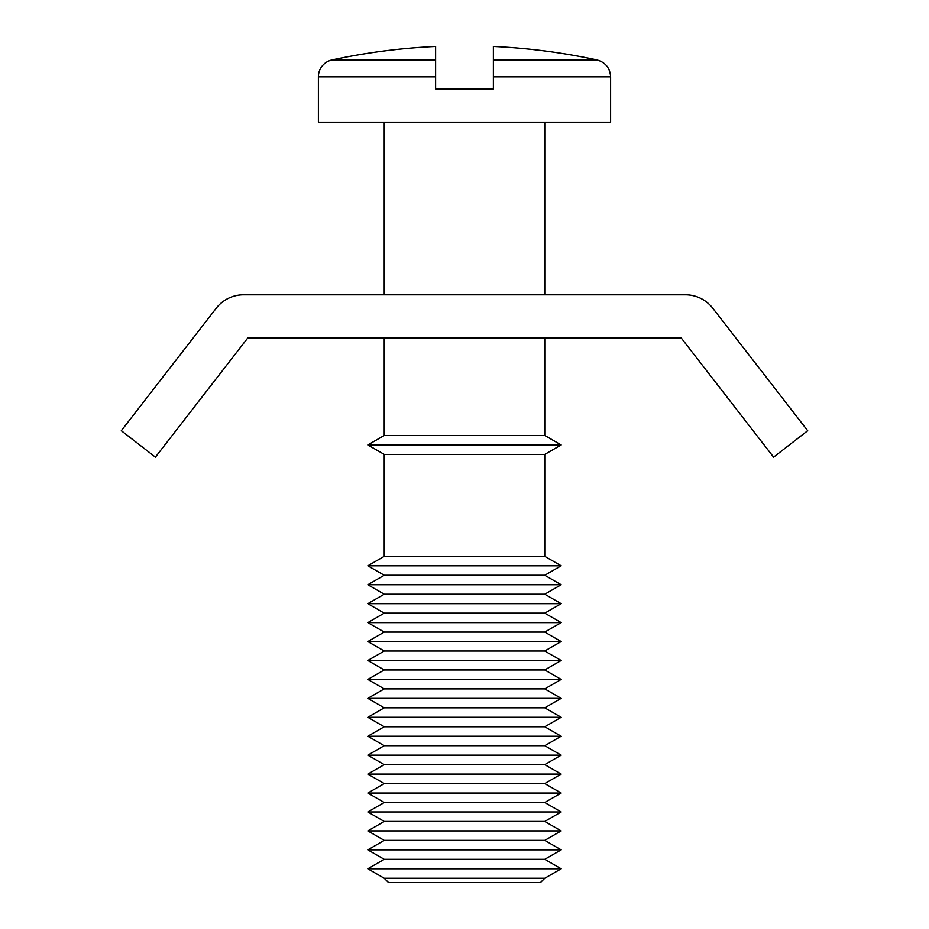 <?xml version="1.0" encoding="UTF-8"?>
<svg xmlns="http://www.w3.org/2000/svg" width="929" height="929" viewBox="0 0 929 929"><rect width="100%" height="100%" fill="white"/><g stroke="black" fill="none" stroke-linecap="round" stroke-linejoin="round"><path stroke-width="1.39" d="M247.788 337.947L681.212 337.947L773.59 457.149L807.696 430.708L712.729 308.161A34.524 34.524 0 0 0 685.439 294.795L243.561 294.795A34.524 34.524 0 0 0 216.271 308.161L121.304 430.708L155.41 457.149L247.788 337.947M384.234 745.697L544.766 745.697L561.162 755.161L367.838 755.161L384.234 745.697L367.838 736.232L561.162 736.232L544.766 745.697M367.838 755.161L384.234 764.637L544.766 764.637L561.162 755.161M384.234 764.637L367.838 774.101L561.162 774.101L544.766 764.637M367.838 736.232L384.234 726.768L544.766 726.768L561.162 736.232M367.838 774.101L384.234 783.565L544.766 783.565L561.162 774.101M384.234 726.768L367.838 717.293L561.162 717.293L544.766 726.768M384.234 783.565L367.838 793.041L561.162 793.041L544.766 783.565M367.838 717.293L384.234 707.828L544.766 707.828L561.162 717.293M367.838 793.041L384.234 802.505L544.766 802.505L561.162 793.041M384.234 707.828L367.838 698.364L561.162 698.364L544.766 707.828M384.234 802.505L367.838 811.969L561.162 811.969L544.766 802.505M367.838 698.364L384.234 688.888L544.766 688.888L561.162 698.364M367.838 811.969L384.234 821.445L544.766 821.445L561.162 811.969M384.234 688.888L367.838 679.424L561.162 679.424L544.766 688.888M384.234 821.445L367.838 830.909L561.162 830.909L544.766 821.445M367.838 679.424L384.234 669.96L544.766 669.96L561.162 679.424M367.838 830.909L384.234 840.373L544.766 840.373L561.162 830.909M384.234 669.96L367.838 660.484L561.162 660.484L544.766 669.96M384.234 840.373L367.838 849.849L561.162 849.849L544.766 840.373M367.838 660.484L384.234 651.02L544.766 651.02L561.162 660.484M367.838 849.849L384.234 859.313L544.766 859.313L561.162 849.849M384.234 651.02L367.838 641.556L561.162 641.556L544.766 651.02M384.234 859.313L367.838 868.778L561.162 868.778L544.766 859.313M367.838 641.556L384.234 632.08L544.766 632.08L561.162 641.556M367.838 868.778L384.234 878.253L544.766 878.253L540.469 882.55L388.531 882.55L384.234 878.253L544.766 878.253L561.162 868.778M384.234 632.08L367.838 622.616L561.162 622.616L544.766 632.08M367.838 622.616L384.234 613.152L544.766 613.152L561.162 622.616M384.234 613.152L367.838 603.676L561.162 603.676L544.766 613.152M367.838 603.676L384.234 594.212L544.766 594.212L561.162 603.676M384.234 594.212L367.838 584.747L561.162 584.747L544.766 594.212M367.838 584.747L384.234 575.272L544.766 575.272L561.162 584.747M384.234 575.272L367.838 565.807L561.162 565.807L544.766 575.272M384.234 454.409L384.234 556.343L544.766 556.343L544.766 454.409L561.162 444.945L367.838 444.945L384.234 454.409L544.766 454.409M384.234 337.947L384.234 435.469L544.766 435.469L544.766 337.947M384.234 294.795L384.234 122.175M544.766 294.795L544.766 122.175M318.392 122.175L610.608 122.175L610.608 76.817L493.38 76.817L493.38 88.94L435.62 88.94L435.62 59.944L435.62 76.817L318.392 76.817L318.392 122.175M332.001 59.944L435.62 59.944L435.62 46.45A627.029 627.029 0 0 0 332.001 59.944A17.256 17.256 0 0 0 318.392 76.817M596.999 59.944A627.029 627.029 0 0 0 493.38 46.45L493.38 59.944L596.999 59.944C605.487 62.382 610.028 68.003 610.608 76.817M493.38 59.944L493.38 76.817M384.234 556.343L367.838 565.807M544.766 556.343L561.162 565.807M544.766 435.469L561.162 444.945M384.234 435.469L367.838 444.945"/></g></svg>
